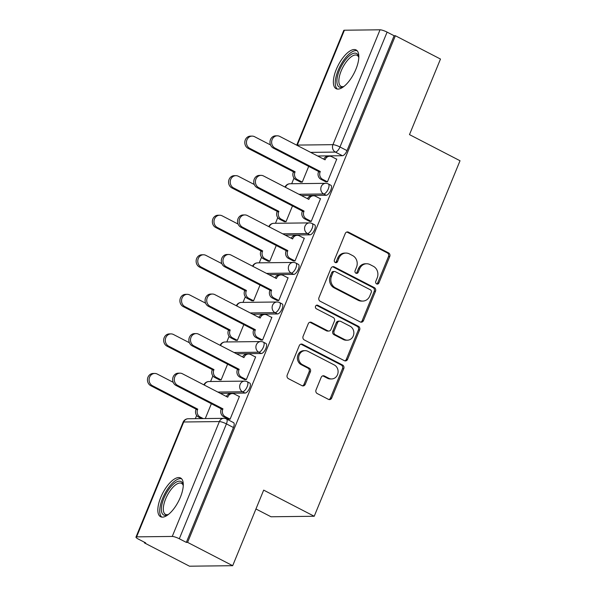 <?xml version="1.0" encoding="UTF-8"?>
<svg xmlns="http://www.w3.org/2000/svg" width="596" height="596" viewBox="0 0 596 596"><rect width="100%" height="100%" fill="white"/><g stroke="black" fill="none" stroke-linecap="round" stroke-linejoin="round"><path stroke-width="0.89" d="M376.627 283.905A1.922 1.713 89.3 0 0 378.9 282.966L389.747 256.526A2.742 2.451 89.3 0 0 388.547 252.883L348.504 232.179A2.742 2.451 89.3 0 0 345.255 233.52L334.416 259.968A1.922 1.713 89.3 0 0 335.995 262.687A1.922 1.713 89.3 0 0 337.53 261.577L338.93 258.15A8.776 7.83 89.3 0 1 345.948 253.062A8.776 7.83 89.3 0 1 349.316 253.866L352.653 255.595A8.776 7.83 89.3 0 1 356.505 267.239L355.097 270.659A1.922 1.713 89.3 0 0 356.676 273.385A1.922 1.713 89.3 0 0 358.211 272.275L359.619 268.848A8.776 7.83 89.3 0 1 366.637 263.76A8.776 7.83 89.3 0 1 370.004 264.564L373.342 266.293A8.776 7.83 89.3 0 1 377.194 277.937L375.785 281.357A1.922 1.713 89.3 0 0 376.627 283.905M376.739 283.957A1.922 1.713 89.3 0 0 377.64 282.981L388.488 256.541A2.742 2.451 89.3 0 0 387.288 252.898L347.245 232.194A2.742 2.451 89.3 0 0 346.82 232.03M335.362 262.56A1.922 1.713 89.3 0 0 336.271 261.592L337.671 258.165L338.93 258.15M356.05 273.259A1.922 1.713 89.3 0 0 356.952 272.29L358.36 268.863L359.619 268.848M355.924 69.196A21.791 8.873 -62.7 0 0 356.11 49.96A21.791 8.873 -62.7 0 0 336.278 69.427A21.791 8.873 -62.7 0 0 336.099 88.67A21.791 8.873 -62.7 0 0 355.924 69.196M180.379 497.235A21.791 8.873 -62.7 0 0 180.566 477.992A21.791 8.873 -62.7 0 0 160.734 497.459A21.791 8.873 -62.7 0 0 160.547 516.702A21.791 8.873 -62.7 0 0 180.379 497.235M316.029 389.918A2.742 2.451 89.3 0 0 317.236 393.554L328.47 399.365A2.742 2.451 89.3 0 0 331.711 398.024L343.758 368.656A2.742 2.451 89.3 0 0 342.558 365.013L302.515 344.309A2.742 2.451 89.3 0 0 299.274 345.65L287.227 375.018A2.742 2.451 89.3 0 0 288.427 378.661L302.001 385.672A2.742 2.451 89.3 0 0 305.241 384.338L310.397 371.77A2.742 2.451 89.3 0 0 309.197 368.127L302.463 364.648A7.338 6.549 89.3 0 1 298.79 356.453A7.338 6.549 89.3 0 1 305.107 350.657A7.338 6.549 89.3 0 1 307.931 351.335L334.289 364.961A7.338 6.549 89.3 0 1 337.962 373.156A7.338 6.549 89.3 0 1 331.644 378.952A7.338 6.549 89.3 0 1 328.828 378.281L324.433 376.009A2.742 2.451 89.3 0 0 321.184 377.342L316.029 389.918M395.379 35.73L440.481 59.049L409.489 134.614L460.023 160.749L314.219 516.263L263.678 490.128L232.686 565.693L187.591 542.375L395.379 35.73L394.12 35.745L387.095 32.117L339.981 146.981A5.588 2.272 117.3 0 1 335.384 152.084L310.635 152.375M360.215 321.952A2.742 2.451 89.3 0 0 363.463 320.618L375.51 291.243A2.742 2.451 89.3 0 0 374.303 287.607L334.267 266.904A2.742 2.451 89.3 0 0 331.018 268.237L318.972 297.613A2.742 2.451 89.3 0 0 320.179 301.248L360.215 321.952M359.634 329.953L347.587 359.321A2.742 2.451 89.3 0 1 344.339 360.662L304.303 339.951A2.742 2.451 89.3 0 1 303.096 336.315L308.251 323.747A2.742 2.451 89.3 0 1 311.499 322.406L327.74 330.802A2.742 2.451 89.3 0 0 330.981 329.461L334.401 321.125A2.742 2.451 89.3 0 0 333.201 317.489L316.29 308.743A1.922 1.713 89.3 0 1 317.72 305.264L358.427 326.31A2.742 2.451 89.3 0 1 359.634 329.953L358.375 329.968L346.328 359.336L347.587 359.321M232.686 565.693L189.491 566.2L144.396 542.882L144.619 542.33M293.999 178.1L291.69 183.724M277.773 217.659L275.471 223.284M261.555 257.211L259.245 262.843M245.329 296.771L243.019 302.395M229.102 336.33L226.8 341.955M212.884 375.89L210.574 381.514M196.658 415.442L195.339 418.66M255.952 508.977L271.016 516.769L314.219 516.263M187.591 542.375L186.332 542.39L179.307 538.762A5.588 1.08 -157.7 0 0 172.251 536.445L136.611 536.862A5.588 1.08 -157.7 0 0 135.977 537.085A5.588 1.08 -157.7 0 0 138.63 539.231L145.655 542.867L144.396 542.882M394.12 35.745L347.006 150.617A5.588 2.272 117.3 0 1 342.409 155.72L317.661 156.003M296.711 145.171L343.765 30.441A5.588 1.08 22.3 0 1 344.406 30.217L380.047 29.8A5.588 1.08 22.3 0 1 387.095 32.117M300.414 182.018L302.232 182.182L308.706 166.381M325.602 181.728L327.42 181.884L336.777 159.065L336.36 159.072M309.376 221.287L311.194 221.444L320.551 198.624L320.134 198.624M284.188 221.578L286.005 221.734L292.487 205.94M293.157 260.839L294.968 261.003L304.332 238.177L303.915 238.184M267.969 261.137L269.779 261.294L276.261 245.5M276.931 300.399L278.749 300.563L288.106 277.736L287.689 277.743M251.743 300.697L253.553 300.853L260.035 285.052M260.705 339.958L262.523 340.115L271.88 317.296L271.463 317.303M235.517 340.249L237.335 340.413L243.809 324.611M244.487 379.518L246.297 379.674L255.654 356.855L255.244 356.855M219.298 379.808L221.109 379.972L227.59 364.171M228.261 419.07L230.071 419.234L239.436 396.407L239.018 396.415M245.068 393.062L242.572 391.773A5.588 2.272 117.3 0 0 246.938 387.214A5.588 2.272 117.3 0 0 247.221 381.738L249.717 383.027A5.588 2.272 -62.7 0 1 249.433 388.503A5.588 2.272 -62.7 0 1 245.068 393.062L220.319 393.353M261.294 353.51L258.798 352.221A5.588 2.272 117.3 0 0 263.164 347.654A5.588 2.272 117.3 0 0 263.447 342.186L265.935 343.475A5.588 2.272 -62.7 0 1 265.652 348.943A5.588 2.272 -62.7 0 1 261.294 353.51L236.537 353.793M277.512 313.95L275.024 312.662A5.588 2.272 117.3 0 0 279.382 308.102A5.588 2.272 117.3 0 0 279.666 302.626L282.161 303.915A5.588 2.272 -62.7 0 1 281.878 309.391A5.588 2.272 -62.7 0 1 277.512 313.95L252.764 314.241M293.739 274.391L291.25 273.102A5.588 2.272 117.3 0 0 295.609 268.543A5.588 2.272 117.3 0 0 295.892 263.067L298.387 264.356A5.588 2.272 -62.7 0 1 298.104 269.832A5.588 2.272 -62.7 0 1 293.739 274.391L268.99 274.681M309.965 234.831L307.469 233.543A5.588 2.272 117.3 0 0 311.835 228.983A5.588 2.272 117.3 0 0 312.118 223.507L314.606 224.796A5.588 2.272 -62.7 0 1 314.323 230.272A5.588 2.272 -62.7 0 1 309.965 234.831L285.208 235.122M326.191 195.272L323.695 193.983A5.588 2.272 117.3 0 0 328.061 189.424A5.588 2.272 117.3 0 0 328.344 183.955L330.832 185.244A5.588 2.272 -62.7 0 1 330.549 190.713A5.588 2.272 -62.7 0 1 326.191 195.272L301.434 195.562M186.332 542.39L233.446 427.518A5.588 2.272 -62.7 0 0 233.49 422.586L226.465 418.958A5.588 2.272 117.3 0 1 226.42 423.89L179.307 538.762M205.285 418.548L211.364 403.73M366.637 263.76L365.378 263.775A8.776 7.83 89.3 0 0 358.36 268.863M345.948 253.062L344.689 253.076A8.776 7.83 89.3 0 0 337.671 258.165M360.64 322.123A2.742 2.451 89.3 0 0 362.204 320.633L374.251 291.258A2.742 2.451 89.3 0 0 373.044 287.622L333.008 266.919A2.742 2.451 89.3 0 0 332.583 266.747M371.271 292.375A1.922 1.713 89.3 0 0 370.429 289.827L335.28 271.649A1.922 1.713 89.3 0 0 333.008 272.588L331.532 276.201A8.776 7.83 89.3 0 0 335.384 287.846L359.403 300.265A8.776 7.83 89.3 0 0 362.778 301.077A8.776 7.83 89.3 0 0 369.788 295.981L371.271 292.375M334.542 271.478L333.283 271.493A1.922 1.713 89.3 0 0 331.748 272.603L333.008 272.588M362.778 301.077L361.511 301.092A8.776 7.83 89.3 0 1 358.144 300.28L334.125 287.861A8.776 7.83 89.3 0 1 330.273 276.209L331.748 272.603M344.764 360.826A2.742 2.451 89.3 0 0 346.328 359.336M328.791 331.056L327.532 331.071A2.742 2.451 89.3 0 1 326.481 330.817L310.24 322.421A2.742 2.451 89.3 0 0 309.816 322.257M358.375 329.968A2.742 2.451 89.3 0 0 357.168 326.325L316.461 305.279A1.922 1.713 89.3 0 0 316.357 305.226M344.585 339.519A7.338 6.549 89.3 0 0 347.401 340.189A7.338 6.549 89.3 0 0 353.726 334.393A7.338 6.549 89.3 0 0 350.046 326.198L340.763 321.4A2.742 2.451 89.3 0 0 337.515 322.734L334.095 331.078A2.742 2.451 89.3 0 0 335.302 334.714L344.585 339.519L343.326 339.534A7.338 6.549 89.3 0 0 346.142 340.204L347.401 340.189M339.713 321.147L338.454 321.162A2.742 2.451 89.3 0 0 336.256 322.749L337.515 322.734M343.326 339.534L334.043 334.728A2.742 2.451 89.3 0 1 332.836 331.093L336.256 322.749M331.644 378.952L330.385 378.967A7.338 6.549 89.3 0 1 327.569 378.296L323.174 376.024A2.742 2.451 89.3 0 0 322.749 375.853M305.107 350.657L303.848 350.671A7.338 6.549 89.3 0 0 297.531 356.468A7.338 6.549 89.3 0 0 301.204 364.663L302.463 364.648M302.418 385.843A2.742 2.451 89.3 0 0 303.982 384.353L309.138 371.785A2.742 2.451 89.3 0 0 307.938 368.142L301.204 364.663M328.888 399.529A2.742 2.451 89.3 0 0 330.452 398.039L342.499 368.671A2.742 2.451 89.3 0 0 341.299 365.028L301.256 344.324A2.742 2.451 89.3 0 0 300.831 344.16M300.757 182.197L295.758 179.612A5.588 4.984 -90.7 0 1 293.306 172.199L295.102 171.797L294.945 172.177A5.588 4.984 89.3 0 0 297.397 179.597L302.261 182.108M270.517 144.947L254.559 136.7A6.422 5.737 89.3 0 0 252.093 136.104A6.422 5.737 89.3 0 0 246.558 141.185A6.422 5.737 89.3 0 0 249.776 148.359L295.102 171.797M293.463 171.819L248.137 148.382A6.422 5.737 -90.7 0 1 244.919 141.2A6.422 5.737 -90.7 0 1 250.454 136.126L252.093 136.104M336.703 159.244L331.838 156.733A5.588 4.984 89.3 0 0 329.692 156.219A5.588 4.984 89.3 0 0 325.23 159.46L325.073 159.84L279.748 136.402A6.422 5.737 89.3 0 0 277.282 135.814A6.422 5.737 89.3 0 0 271.746 140.887A6.422 5.737 89.3 0 0 274.965 148.069L320.29 171.506L320.134 171.886A5.588 4.984 89.3 0 0 322.585 179.299L320.946 179.321A5.588 4.984 -90.7 0 1 318.495 171.901L318.651 171.521L273.326 148.084A6.422 5.737 -90.7 0 1 270.107 140.909A6.422 5.737 -90.7 0 1 275.643 135.828L277.282 135.814M325.945 181.907L320.946 179.321M323.74 159.147A5.588 4.984 -90.7 0 1 328.061 156.234L329.692 156.219M327.45 181.817L322.585 179.299M320.29 171.506L318.651 171.521M284.53 221.757L279.531 219.172A5.588 4.984 -90.7 0 1 277.08 211.759L277.237 211.371L278.876 211.356L278.719 211.736A5.588 4.984 89.3 0 0 281.17 219.149L286.035 221.667M254.291 184.507L238.333 176.252A6.422 5.737 89.3 0 0 235.867 175.664A6.422 5.737 89.3 0 0 230.332 180.737A6.422 5.737 89.3 0 0 233.55 187.919L278.876 211.356M277.237 211.371L231.911 187.941A6.422 5.737 -90.7 0 1 228.693 180.759A6.422 5.737 -90.7 0 1 234.228 175.678L235.867 175.664M268.312 261.316L263.313 258.731A5.588 4.984 -90.7 0 1 260.862 251.311L261.011 250.931L262.65 250.916L262.493 251.296A5.588 4.984 89.3 0 0 264.944 258.709L269.809 261.227M238.072 224.066L222.114 215.812A6.422 5.737 89.3 0 0 219.641 215.223A6.422 5.737 89.3 0 0 214.106 220.296A6.422 5.737 89.3 0 0 217.324 227.478L262.65 250.916M261.011 250.931L215.692 227.493A6.422 5.737 -90.7 0 1 212.474 220.319A6.422 5.737 -90.7 0 1 218.009 215.238L219.641 215.223M343.803 86.532A18.856 7.681 117.3 0 1 343.207 86.815A18.856 7.681 117.3 0 1 337.589 85.124A18.856 7.681 117.3 0 1 344.063 61.775A18.856 7.681 117.3 0 1 358.248 55.376A18.856 7.681 117.3 0 1 358.71 56.829A18.856 7.681 117.3 0 1 358.822 57.484M358.822 57.581A17.463 7.107 -62.7 0 0 358.613 57.067A17.463 7.107 -62.7 0 0 357.071 55.324A17.463 7.107 -62.7 0 0 344.048 65.21A17.463 7.107 -62.7 0 0 339.482 84.61A17.463 7.107 -62.7 0 0 341.031 86.346A17.463 7.107 -62.7 0 0 343.885 86.465M357.138 50.734A21.65 8.821 -62.7 0 0 341.232 64.092A21.65 8.821 -62.7 0 0 336.055 87.329A21.65 8.821 -62.7 0 0 337.321 89.05M168.251 514.564A18.856 7.681 117.3 0 1 167.655 514.847A18.856 7.681 117.3 0 1 162.037 513.156A18.856 7.681 117.3 0 1 168.512 489.815A18.856 7.681 117.3 0 1 182.696 483.416A18.856 7.681 117.3 0 1 183.158 484.868A18.856 7.681 117.3 0 1 183.277 485.517M183.27 485.621A17.463 7.107 -62.7 0 0 183.061 485.099A17.463 7.107 -62.7 0 0 181.519 483.363A17.463 7.107 -62.7 0 0 168.497 493.25A17.463 7.107 -62.7 0 0 163.937 512.642A17.463 7.107 -62.7 0 0 165.479 514.378A17.463 7.107 -62.7 0 0 168.333 514.504M181.586 478.774A21.65 8.821 -62.7 0 0 165.688 492.125A21.65 8.821 -62.7 0 0 160.503 515.361A21.65 8.821 -62.7 0 0 161.777 517.082M320.477 198.803L315.619 196.293A5.588 4.984 89.3 0 0 313.474 195.771A5.588 4.984 89.3 0 0 309.004 199.019L308.847 199.399L263.521 175.962A6.422 5.737 89.3 0 0 261.055 175.366A6.422 5.737 89.3 0 0 255.52 180.446A6.422 5.737 89.3 0 0 258.738 187.628L304.064 211.059L303.908 211.446A5.588 4.984 89.3 0 0 306.359 218.859L304.72 218.874A5.588 4.984 -90.7 0 1 302.269 211.461L302.425 211.081L257.1 187.643A6.422 5.737 -90.7 0 1 253.881 180.461A6.422 5.737 -90.7 0 1 259.416 175.388L261.055 175.366M309.719 221.459L304.72 218.874M307.514 198.706A5.588 4.984 -90.7 0 1 311.835 195.793L313.474 195.771M311.224 221.369L306.359 218.859M304.064 211.059L302.425 211.081M304.258 238.363L299.393 235.845A5.588 4.984 89.3 0 0 297.248 235.331A5.588 4.984 89.3 0 0 292.778 238.571L292.621 238.959L247.303 215.521A6.422 5.737 89.3 0 0 244.829 214.925A6.422 5.737 89.3 0 0 239.294 220.006A6.422 5.737 89.3 0 0 242.512 227.18L287.838 250.618L287.682 250.998A5.588 4.984 89.3 0 0 290.133 258.418L288.501 258.433A5.588 4.984 -90.7 0 1 286.05 251.02L286.199 250.64L240.881 227.203A6.422 5.737 -90.7 0 1 237.662 220.021A6.422 5.737 -90.7 0 1 243.198 214.947L244.829 214.925M293.5 261.018L288.501 258.433M291.288 238.266A5.588 4.984 -90.7 0 1 295.609 235.353L297.248 235.331M294.998 260.929L290.133 258.418M287.838 250.618L286.199 250.64M252.086 300.868L247.087 298.283A5.588 4.984 -90.7 0 1 244.636 290.87L246.431 290.468L246.275 290.855A5.588 4.984 89.3 0 0 248.726 298.268L253.583 300.779M221.846 263.626L205.888 255.371A6.422 5.737 89.3 0 0 203.422 254.775A6.422 5.737 89.3 0 0 197.887 259.856A6.422 5.737 89.3 0 0 201.105 267.038L246.431 290.468M244.792 290.49L199.466 267.053A6.422 5.737 -90.7 0 1 196.248 259.871A6.422 5.737 -90.7 0 1 201.783 254.797L203.422 254.775M235.86 340.428L230.861 337.843A5.588 4.984 -90.7 0 1 228.41 330.43L230.205 330.028L230.049 330.407A5.588 4.984 89.3 0 0 232.5 337.828L237.364 340.338M205.62 303.178L189.662 294.931A6.422 5.737 89.3 0 0 187.196 294.335A6.422 5.737 89.3 0 0 181.661 299.416A6.422 5.737 89.3 0 0 184.879 306.59L230.205 330.028M228.566 330.05L183.24 306.612A6.422 5.737 -90.7 0 1 180.022 299.43A6.422 5.737 -90.7 0 1 185.557 294.357L187.196 294.335M219.633 379.987L214.642 377.402A5.588 4.984 -90.7 0 1 212.183 369.989L213.979 369.587L213.822 369.967A5.588 4.984 89.3 0 0 216.274 377.38L221.138 379.898M189.401 342.737L173.436 334.483A6.422 5.737 89.3 0 0 170.97 333.894A6.422 5.737 89.3 0 0 165.435 338.968A6.422 5.737 89.3 0 0 168.653 346.149L213.979 369.587M212.34 369.609L167.022 346.172A6.422 5.737 -90.7 0 1 163.803 338.99A6.422 5.737 -90.7 0 1 169.339 333.909L170.97 333.894M288.032 277.922L283.167 275.404A5.588 4.984 89.3 0 0 281.021 274.89A5.588 4.984 89.3 0 0 276.559 278.131L276.402 278.511L231.077 255.073A6.422 5.737 89.3 0 0 228.611 254.485A6.422 5.737 89.3 0 0 223.075 259.558A6.422 5.737 89.3 0 0 226.294 266.74L271.62 290.178L271.463 290.557A5.588 4.984 89.3 0 0 273.914 297.97L272.275 297.993A5.588 4.984 -90.7 0 1 269.824 290.58L269.981 290.2L224.655 266.762A6.422 5.737 -90.7 0 1 221.436 259.58A6.422 5.737 -90.7 0 1 226.972 254.499L228.611 254.485M277.274 300.578L272.275 297.993M275.069 277.825A5.588 4.984 -90.7 0 1 279.382 274.912L281.021 274.89M278.772 300.488L273.914 297.97M271.62 290.178L269.981 290.2M271.806 317.474L266.941 314.964A5.588 4.984 89.3 0 0 264.803 314.45A5.588 4.984 89.3 0 0 260.333 317.69L260.176 318.07L214.851 294.633A6.422 5.737 89.3 0 0 212.385 294.044A6.422 5.737 89.3 0 0 206.849 299.118A6.422 5.737 89.3 0 0 210.068 306.299L255.393 329.737L255.237 330.117A5.588 4.984 89.3 0 0 257.688 337.53L256.049 337.552A5.588 4.984 -90.7 0 1 253.598 330.132L253.754 329.752L208.429 306.314A6.422 5.737 -90.7 0 1 205.21 299.14A6.422 5.737 -90.7 0 1 210.746 294.059L212.385 294.044M261.048 340.137L256.049 337.552M258.843 317.377A5.588 4.984 -90.7 0 1 263.164 314.464L264.803 314.45M262.553 340.048L257.688 337.53M255.393 329.737L253.754 329.752M255.58 357.034L250.722 354.523A5.588 4.984 89.3 0 0 248.577 354.002A5.588 4.984 89.3 0 0 244.107 357.25L243.95 357.63L198.624 334.192A6.422 5.737 89.3 0 0 196.159 333.596A6.422 5.737 89.3 0 0 190.623 338.677A6.422 5.737 89.3 0 0 193.842 345.859L239.167 369.296L239.011 369.676A5.588 4.984 89.3 0 0 241.462 377.089L239.83 377.104A5.588 4.984 -90.7 0 1 237.372 369.691L237.528 369.311L192.21 345.874A6.422 5.737 -90.7 0 1 188.992 338.699A6.422 5.737 -90.7 0 1 194.527 333.618L196.159 333.596M244.822 379.689L239.83 377.104M242.617 356.937A5.588 4.984 -90.7 0 1 246.938 354.024L248.577 354.002M246.327 379.6L241.462 377.089M239.167 369.296L237.528 369.311M201.567 418.593L198.416 416.962A5.588 4.984 -90.7 0 1 195.965 409.541L196.121 409.161L197.753 409.147L197.596 409.527A5.588 4.984 89.3 0 0 200.055 416.939L203.206 418.571M173.175 382.297L157.217 374.042A6.422 5.737 89.3 0 0 154.751 373.454A6.422 5.737 89.3 0 0 149.216 378.527A6.422 5.737 89.3 0 0 152.434 385.709L197.753 409.147M196.121 409.161L150.795 385.724A6.422 5.737 -90.7 0 1 147.577 378.549A6.422 5.737 -90.7 0 1 153.112 373.469L154.751 373.454M239.361 396.593L234.496 394.075A5.588 4.984 89.3 0 0 232.351 393.561A5.588 4.984 89.3 0 0 227.888 396.809L227.732 397.189L182.406 373.752A6.422 5.737 89.3 0 0 179.94 373.156A6.422 5.737 89.3 0 0 174.404 378.236A6.422 5.737 89.3 0 0 177.623 385.411L222.941 408.849L222.792 409.228A5.588 4.984 89.3 0 0 225.243 416.649L223.604 416.664A5.588 4.984 -90.7 0 1 221.153 409.251L221.31 408.871L175.984 385.433A6.422 5.737 -90.7 0 1 172.766 378.251A6.422 5.737 -90.7 0 1 178.301 373.178L179.94 373.156M228.603 419.249L223.604 416.664M226.391 396.496A5.588 4.984 -90.7 0 1 230.712 393.583L232.351 393.561M230.101 419.159L225.243 416.649M222.941 408.849L221.31 408.871M377.64 282.981L378.9 282.966M336.271 261.592L337.53 261.577M356.952 272.29L358.211 272.275M172.251 536.445L219.365 421.573L183.724 421.99L136.611 536.862M342.409 155.72L335.384 152.084A5.588 4.984 89.3 0 1 332.933 144.672L380.047 29.8M344.406 30.217L297.292 145.089L332.933 144.672A5.588 1.08 22.3 0 1 339.981 146.981L347.006 150.617M247.221 381.738A5.588 5.588 0 0 0 244.591 381.12A5.588 4.984 -90.7 0 0 240.121 384.36A5.588 4.984 -90.7 0 0 242.572 391.773L217.823 392.064M263.447 342.186A5.588 5.588 0 0 0 260.817 341.56A5.588 4.984 -90.7 0 0 256.347 344.801A5.588 4.984 -90.7 0 0 258.798 352.221L234.049 352.504M279.666 302.626A5.588 5.588 0 0 0 277.036 302.001A5.588 4.984 -90.7 0 0 272.573 305.241A5.588 4.984 -90.7 0 0 275.024 312.662L250.268 312.952M295.892 263.067A5.588 5.588 0 0 0 293.262 262.441A5.588 4.984 -90.7 0 0 288.792 265.689A5.588 4.984 -90.7 0 0 291.25 273.102L266.494 273.393M312.118 223.507A5.588 5.588 0 0 0 309.488 222.889A5.588 4.984 -90.7 0 0 305.018 226.13A5.588 4.984 -90.7 0 0 307.469 233.543L282.72 233.833M328.344 183.955A5.588 5.588 0 0 0 325.707 183.33A5.588 4.984 -90.7 0 0 321.244 186.57A5.588 4.984 -90.7 0 0 323.695 193.983L298.939 194.274M285.477 187.315A5.588 4.984 -90.7 0 1 285.603 186.988A5.588 4.984 89.3 0 1 290.066 183.747A5.588 5.588 0 0 0 285.022 187.077M269.25 226.867A5.588 4.984 -90.7 0 1 269.377 226.547A5.588 4.984 89.3 0 1 273.847 223.299A5.588 5.588 0 0 0 268.796 226.636M253.032 266.427A5.588 4.984 -90.7 0 1 253.151 266.099A5.588 4.984 89.3 0 1 257.621 262.858A5.588 5.588 0 0 0 252.57 266.189M236.806 305.986A5.588 4.984 -90.7 0 1 236.925 305.659A5.588 4.984 89.3 0 1 241.395 302.418A5.588 5.588 0 0 0 236.351 305.748M220.58 345.546A5.588 4.984 -90.7 0 1 220.706 345.218A5.588 4.984 89.3 0 1 225.169 341.977A5.588 5.588 0 0 0 220.125 345.308M204.361 385.098A5.588 4.984 -90.7 0 1 204.48 384.778A5.588 4.984 89.3 0 1 208.95 381.529A5.588 5.588 0 0 0 203.899 384.867M233.446 427.518L226.42 423.89A5.588 1.08 22.3 0 0 219.365 421.573A5.588 4.984 -90.7 0 1 223.835 418.332L188.194 418.75A5.588 5.588 0 0 0 183.091 422.214L135.977 537.085M183.091 422.214A5.588 1.08 -157.7 0 1 183.724 421.99A5.588 4.984 -90.7 0 1 188.194 418.75M297.166 145.409A5.588 4.984 89.3 0 1 297.292 145.089A5.588 1.08 -157.7 0 0 296.756 145.193M347.245 232.194L348.504 232.179M387.288 252.898L388.547 252.883M388.488 256.541L389.747 256.526M333.008 266.919L334.267 266.904M373.044 287.622L374.303 287.607M374.251 291.258L375.51 291.243M362.204 320.633L363.463 320.618M330.273 276.209L331.532 276.201M334.125 287.861L335.384 287.846M358.144 300.28L359.403 300.265M310.24 322.421L311.499 322.406M326.481 330.817L327.74 330.802M316.461 305.279L317.72 305.264M357.168 326.325L358.427 326.31M332.836 331.093L334.095 331.078M334.043 334.728L335.302 334.714M323.174 376.024L324.433 376.009M327.569 378.296L328.828 378.281M307.938 368.142L309.197 368.127M309.138 371.785L310.397 371.77M303.982 384.353L305.241 384.338M301.256 344.324L302.515 344.309M341.299 365.028L342.558 365.013M342.499 368.671L343.758 368.656M330.452 398.039L331.711 398.024M293.306 172.199L294.945 172.177M295.758 179.612L297.397 179.597M248.137 148.382L249.776 148.359M325.23 159.46L324.358 159.467M320.134 171.886L318.495 171.901M274.965 148.069L273.326 148.084M277.08 211.759L278.719 211.736M279.531 219.172L281.17 219.149M231.911 187.941L233.55 187.919M260.862 251.311L262.493 251.296M263.313 258.731L264.944 258.709M215.692 227.493L217.324 227.478M309.004 199.019L308.132 199.027M303.908 211.446L302.269 211.461M258.738 187.628L257.1 187.643M292.778 238.571L291.906 238.586M287.682 250.998L286.05 251.02M242.512 227.18L240.881 227.203M244.636 290.87L246.275 290.855M247.087 298.283L248.726 298.268M199.466 267.053L201.105 267.038M228.41 330.43L230.049 330.407M230.861 337.843L232.5 337.828M183.24 306.612L184.879 306.59M212.183 369.989L213.822 369.967M214.642 377.402L216.274 377.38M167.022 346.172L168.653 346.149M276.559 278.131L275.687 278.146M271.463 290.557L269.824 290.58M226.294 266.74L224.655 266.762M260.333 317.69L259.461 317.698M255.237 330.117L253.598 330.132M210.068 306.299L208.429 306.314M244.107 357.25L243.235 357.257M239.011 369.676L237.372 369.691M193.842 345.859L192.21 345.874M195.965 409.541L197.596 409.527M198.416 416.962L200.055 416.939M150.795 385.724L152.434 385.709M227.888 396.809L227.009 396.817M222.792 409.228L221.153 409.251M177.623 385.411L175.984 385.433M290.066 183.747L325.707 183.33M273.847 223.299L309.488 222.889M257.621 262.858L293.262 262.441M241.395 302.418L277.036 302.001M225.169 341.977L260.817 341.56M208.95 381.529L244.591 381.12M226.465 418.958A5.588 5.588 0 0 0 223.835 418.332"/></g></svg>
